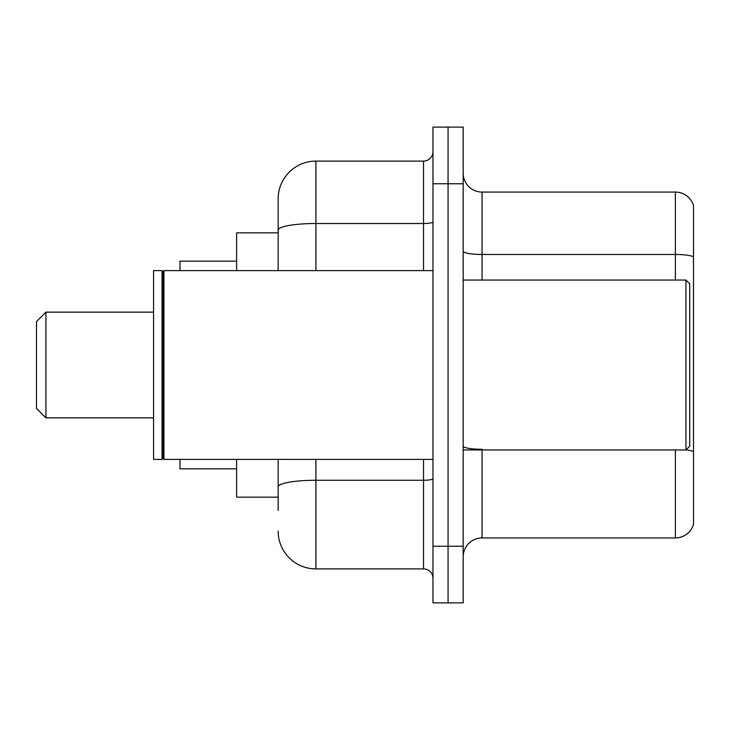 <?xml version="1.0" encoding="UTF-8"?>
<svg xmlns="http://www.w3.org/2000/svg" width="730" height="730" viewBox="0 0 730 730"><rect width="100%" height="100%" fill="white"/><g stroke="black" fill="none" stroke-linecap="round" stroke-linejoin="round"><path stroke-width="1.09" d="M278.157 232.843L236.62 232.843L236.62 270.602M278.157 497.157L236.62 497.157L236.62 459.398M278.157 510.37L278.157 459.398M432.963 546.241L432.963 602.88L448.065 602.88L448.065 546.241L448.065 602.88L463.176 602.88L463.176 546.241L448.065 546.241L448.065 183.759L448.065 546.241L432.963 546.241L432.963 183.759L448.065 183.759L448.065 127.12L448.065 183.759L463.176 183.759L463.176 546.241M463.176 183.759L463.176 127.12L432.963 127.12L432.963 183.759M315.917 459.398L315.917 568.898L423.528 568.898L423.528 459.398M278.157 270.602L278.157 198.861A37.759 37.759 0 0 1 315.917 161.102L423.528 161.102A9.435 9.435 0 0 0 432.963 151.667M278.157 198.861L278.157 219.63M432.963 578.333A9.435 9.435 0 0 0 423.528 568.898M315.917 568.898A37.759 37.759 0 0 1 278.157 531.139M463.176 556.817A18.88 18.88 0 0 1 482.055 537.937L675.378 537.937L675.378 449.954M693.5 205.659A18.88 18.88 0 0 0 675.378 192.063A18.88 18.88 0 0 1 693.5 205.659L693.5 524.341A18.88 18.88 0 0 1 675.378 537.937M693.5 256.832A18.88 3.276 180 0 0 675.378 254.469L675.378 192.063L482.055 192.063A18.88 18.88 0 0 1 463.176 173.183A18.88 18.88 0 0 0 482.055 192.063L482.055 280.046M693.5 257.088L693.5 451.66A18.88 3.276 180 0 0 686.027 449.872M45.935 417.861L45.935 312.139L36.5 321.574L36.5 408.426L45.935 417.861L153.555 417.861M179.982 459.398L179.982 468.833L236.62 468.833M236.62 261.167L179.982 261.167L179.982 270.602M685.945 280.046L689.722 283.815L689.722 446.185L685.945 449.954L685.945 280.046L463.176 280.046M163.94 459.398L162.991 458.449L162.991 271.551L163.94 270.602L163.94 459.398L432.963 459.398M162.051 459.398L153.555 459.398L153.555 270.602L162.051 270.602L162.051 459.398L162.991 458.449M432.963 478.624A9.435 1.643 0 0 1 423.528 480.267L315.917 480.267A37.759 6.561 180 0 0 278.157 486.819M315.917 161.102L315.917 223.508L423.528 223.508L423.528 161.102M278.157 230.059A37.759 6.561 180 0 1 315.917 223.508L315.917 270.602M423.528 270.602L423.528 223.508A9.435 1.643 0 0 0 432.963 221.865M482.055 449.954L482.055 537.937M675.378 280.046L675.378 254.469L482.055 254.469A18.88 3.276 0 0 1 463.176 251.193M482.055 449.306A18.88 3.276 0 0 1 463.176 446.03M45.935 312.139L153.555 312.139M463.176 449.954L685.945 449.954M162.991 271.551L162.051 270.602M163.94 270.602L432.963 270.602"/></g></svg>
